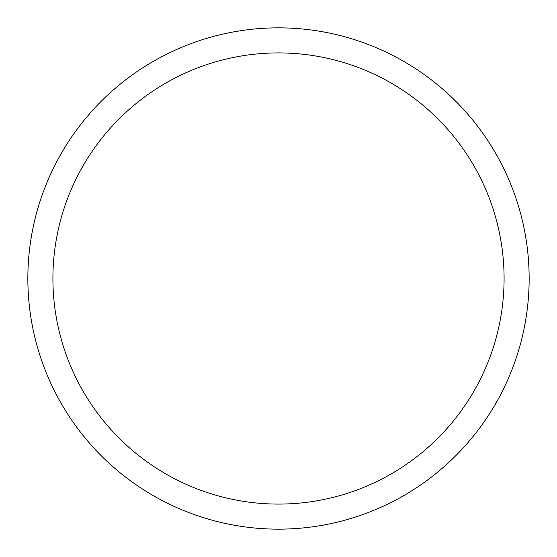 <?xml version="1.0" encoding="UTF-8"?>
<svg xmlns="http://www.w3.org/2000/svg" width="557" height="557" viewBox="0 0 557 557"><rect width="100%" height="100%" fill="white"/><g stroke="black" fill="none" stroke-linecap="round" stroke-linejoin="round"><path stroke-width="0.84" d="M278.5 27.85A250.65 250.65 0 0 1 529.15 278.5A250.65 250.65 0 0 1 278.5 529.15A250.65 250.65 0 0 1 27.85 278.5A250.65 250.65 0 0 1 278.5 27.85M278.5 52.915A225.585 225.585 0 0 1 504.085 278.5A225.585 225.585 0 0 1 278.5 504.085A225.585 225.585 0 0 1 52.915 278.5A225.585 225.585 0 0 1 278.5 52.915"/></g></svg>
